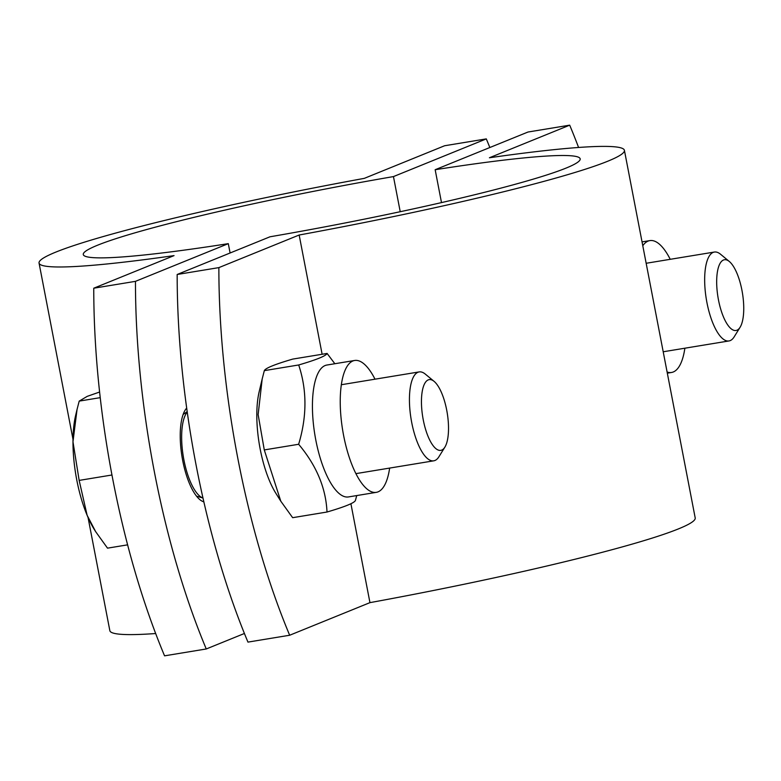 <?xml version="1.0" encoding="UTF-8"?>
<svg xmlns="http://www.w3.org/2000/svg" width="781" height="781" viewBox="0 0 781 781"><rect width="100%" height="100%" fill="white"/><g stroke="black" fill="none" stroke-linecap="round" stroke-linejoin="round"><path stroke-width="1.17" d="M203.861 501.851A48.803 16.889 -99.3 0 1 182.432 459.101A48.803 16.889 -99.3 0 1 186.688 408.072M489.843 147.521A375.388 129.89 80.7 0 0 486.299 138.891L444.594 145.754L364.307 178.361A298.059 21.829 169.1 0 0 39.05 263.051A298.059 21.829 169.1 0 0 174.046 255.612L93.759 288.209L135.464 281.345A375.388 129.89 80.7 0 0 206.262 648.972L164.557 655.835A375.388 129.89 -99.3 0 1 93.759 288.209M486.299 138.891L393.458 176.584A253.015 18.529 -10.9 0 0 83.284 254.528A253.015 18.529 -10.9 0 0 228.296 243.652L135.464 281.345M206.262 648.972L244.424 633.479M228.296 243.652L230.102 252.985M88.028 517.403L109.848 630.677A298.059 21.829 -10.9 0 0 155.673 633.528M393.458 176.584L400.223 211.71M578.584 147.472A375.388 129.89 80.7 0 0 569.7 125.165L527.995 132.028L435.163 169.721A253.015 18.529 -10.9 0 1 580.176 158.846A253.015 18.529 -10.9 0 1 270.001 236.789L177.17 274.482L218.865 267.619A375.388 129.89 80.7 0 0 289.663 635.246L369.95 602.639A298.059 21.829 -10.9 0 0 695.207 517.949L624.409 150.323A298.059 21.829 169.1 0 1 299.162 235.013L218.865 267.619M289.663 635.246L247.958 642.109A375.388 129.89 -99.3 0 1 177.17 274.482M569.7 125.165L489.414 157.762A298.059 21.829 169.1 0 1 624.409 150.323M369.95 602.639L350.903 503.696M322.123 354.262L299.162 235.013M441.49 202.591L435.163 169.721M434.08 381.353L425.323 374.119A45.044 15.591 80.7 0 0 419.133 371.922A45.044 15.591 80.7 0 0 411.07 418.899A45.044 15.591 80.7 0 0 433.767 460.819A45.044 15.591 80.7 0 0 438.922 456.758L444.906 447.093A35.838 12.398 -99.3 0 1 422.746 416.976A35.838 12.398 -99.3 0 1 434.08 381.353A35.838 12.398 -99.3 0 1 446.722 410.201A35.838 12.398 -99.3 0 1 444.906 447.093M187.245 412.017A45.044 15.591 80.7 0 0 183.681 458.701A45.044 15.591 80.7 0 0 202.982 498.014M99.607 392.023L87.199 396.367L79.203 401.112L77.055 409.41L72.975 441.773A75.074 25.978 -99.3 0 1 75.601 415.58L77.055 409.41M79.154 480.403L87.13 515.304A75.074 25.978 -99.3 0 1 72.975 441.773L79.154 480.403L111.966 474.994M95.672 531.676L94.364 529.586A75.074 25.978 -99.3 0 1 87.13 515.304L95.672 531.676L107.514 548.155L127.635 544.845M100.232 397.646L79.203 401.112M729.308 261.479L720.551 254.245A45.044 15.591 80.7 0 0 714.361 252.048A45.044 15.591 80.7 0 0 706.297 299.025A45.044 15.591 80.7 0 0 728.995 340.946A45.044 15.591 80.7 0 0 734.15 336.884L740.124 327.219A35.838 12.398 -99.3 0 1 717.973 297.112A35.838 12.398 -99.3 0 1 729.308 261.479A35.838 12.398 -99.3 0 1 741.95 290.327A35.838 12.398 -99.3 0 1 740.124 327.219M389.641 468.083A66.815 23.118 -99.3 0 1 378.082 491.845A66.815 23.118 -99.3 0 1 376.335 492.342A66.815 23.118 -99.3 0 1 342.664 430.165A66.815 23.118 -99.3 0 1 354.623 360.48A66.815 23.118 -99.3 0 1 375.007 379.185M280.799 501.197L275.849 493.27A66.815 23.118 -99.3 0 1 259.146 391.808L262.191 378.931L258.14 414.613L264.281 449.924L280.799 501.197L292.65 517.686L327.005 512.024C325.921 488.066 316.461 465.476 298.645 444.272C307.021 416.458 307.04 390.031 298.693 364.971C316.52 359.758 325.989 355.911 327.102 353.442L334.844 363.731M356.732 495.564L355.414 500.494C354.31 502.964 344.841 506.801 327.005 512.024M376.335 492.342L348.531 496.921A66.815 23.118 -99.3 0 1 314.86 434.744A66.815 23.118 -99.3 0 1 326.819 365.049L354.623 360.48M327.102 353.442L292.738 359.094C274.902 364.317 265.433 368.163 264.329 370.633L262.191 378.931M264.281 449.924L298.645 444.272M264.329 370.633L298.693 364.971M684.869 348.209A66.815 23.118 -99.3 0 1 673.3 371.971A66.815 23.118 -99.3 0 1 671.553 372.469A66.815 23.118 -99.3 0 1 667.101 372.01M642.783 245.742A66.815 23.118 -99.3 0 1 649.851 240.607A66.815 23.118 -99.3 0 1 670.235 259.312M72.994 439.303L39.05 263.051M355.941 473.628L433.767 460.819M341.307 384.73L419.133 371.922M196.568 496.169L202.992 498.024M183.115 414.477L187.186 411.646M663.206 351.772L728.995 340.946M646.16 263.275L714.361 252.048M667.325 373.162L671.553 372.469M642.05 241.885L649.851 240.607"/></g></svg>
